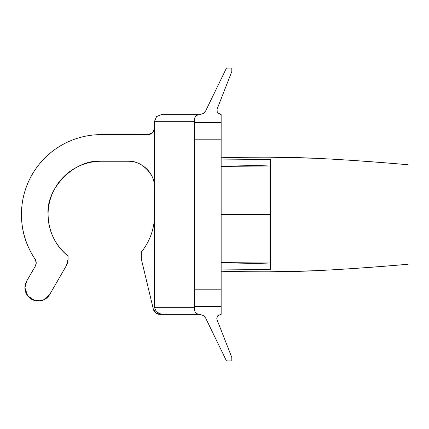 <?xml version="1.0" encoding="UTF-8"?>
<svg xmlns="http://www.w3.org/2000/svg" width="429" height="429" viewBox="0 0 429 429"><rect width="100%" height="100%" fill="white"/><g stroke="black" fill="none" stroke-linecap="round" stroke-linejoin="round"><path stroke-width="0.64" d="M270.42 214.5L221.155 214.5L270.42 214.5M221.155 262.628C242.959 263.379 259.379 263.503 270.42 262.998L270.42 159.534L270.42 269.466L270.42 262.998L221.155 262.628M220.779 314.355L217.728 315.776L216.79 318.35L217.723 315.776L221.155 314.355L221.155 122.447L194.53 122.447L194.53 139.184L221.155 139.184L221.155 289.816L194.53 289.816L194.53 139.184L194.53 310.36L195.506 312.977L198.525 314.355L199.683 314.355L203.48 315.546L205.668 318.104L226.48 360.95L221.074 349.817L226.48 360.95L231.81 360.95L231.81 357.464L217.069 319.82L216.79 318.35L217.723 315.776L221.155 314.355M43.372 300.016L49.796 294.342A13.315 13.315 0 0 1 24.93 287.725L27.687 295.838L34.819 300.59L43.372 300.016L49.796 294.342L66.264 265.819L68.05 259.164L68.05 256.07C61.738 251.019 56.832 244.846 53.33 237.559C49.828 230.271 48.08 222.587 48.08 214.5C45.699 188.154 74.984 158.864 101.335 161.245L127.96 161.245C135.312 161.245 141.591 163.846 146.788 169.042M154.006 130.738L152.638 132.668L147.93 134.615L101.335 134.615C90.739 134.615 80.55 136.642 70.764 140.696C60.977 144.75 52.338 150.525 44.847 158.017C37.355 165.503 31.585 174.142 27.531 183.928C23.477 193.715 21.45 203.909 21.45 214.5A79.885 79.885 0 0 0 35.071 259.121A79.885 79.885 0 0 1 21.45 214.5C21.45 230.759 25.992 245.635 35.071 259.121A6.655 6.655 0 0 1 35.339 266.125L26.711 281.07L24.93 287.725A13.315 13.315 0 0 1 26.711 281.07A13.315 13.315 0 0 0 24.93 287.725M407.55 264.312L407.55 264.302C373.986 267.272 342.953 269.423 314.446 270.747C342.959 269.423 373.991 267.272 407.55 264.302L407.55 264.318M252.29 157.234L267.803 157.148L314.446 158.253C342.959 159.577 373.991 161.728 407.55 164.698C373.986 161.728 342.953 159.577 314.446 158.253C288.422 157.009 257.325 156.842 221.155 157.765M221.155 271.235C257.33 272.158 288.433 271.991 314.457 270.747L267.814 271.852L309.229 270.967M221.155 114.645L217.262 112.537L217.069 109.18L231.81 71.536L231.81 68.05L226.48 68.05L205.668 110.897L226.48 68.05L205.668 110.897L203.496 113.444L205.668 110.897L203.485 113.449L199.683 114.645L161.245 114.645L156.537 116.597L161.245 114.645L156.585 116.549L161.245 114.645L198.525 114.645L195.511 116.018L194.53 118.64L194.53 139.184L221.155 139.184L221.155 114.645L217.256 112.532L217.069 109.18L231.81 71.536M159.84 314.355L199.683 314.355L203.469 315.535L199.683 314.355M49.796 294.342L66.264 265.819A13.315 13.315 0 0 0 68.05 259.164L68.05 256.07C55.127 245.227 48.466 231.365 48.08 214.5C48.08 207.438 49.432 200.643 52.129 194.123C54.832 187.596 58.682 181.837 63.674 176.845C68.667 171.847 74.426 168.002 80.952 165.299C87.478 162.596 94.273 161.245 101.335 161.245L127.96 161.245C135.291 161.245 141.549 163.83 146.745 168.999C151.936 174.169 154.553 180.416 154.59 187.746L154.59 128.024L152.617 132.69L147.93 134.615A6.655 6.655 0 0 0 154.59 128.024L154.59 214.693A59.91 59.91 0 0 1 141.275 252.155L141.275 258.816L153.362 309.25L156.274 313.32L161.202 314.21L156.451 311.894L154.59 307.695L154.59 187.746C155.7 174.587 141.077 160.065 127.96 161.245M48.08 214.5C48.08 207.438 49.432 200.643 52.129 194.123M80.952 165.299C87.478 162.596 94.273 161.245 101.335 161.245M21.45 214.5A79.885 79.885 0 0 1 101.335 134.615L148.203 134.609M35.071 259.121L36.208 262.838L35.339 266.125L36.208 262.838M35.339 266.125L26.711 281.07M68.05 259.164A13.315 13.315 0 0 1 66.264 265.819M141.275 252.155A59.91 59.91 0 0 0 154.59 214.693L154.59 307.695L156.451 311.894L161.202 314.21A6.655 6.655 0 0 1 153.362 309.25L141.275 258.816L141.275 252.155L141.951 251.303M156.585 116.549L154.59 121.176A6.655 6.655 0 0 0 154.59 121.305L194.53 121.305L154.59 121.305A6.655 6.655 0 0 1 154.59 121.176L154.59 121.15M194.53 307.695L154.59 307.695L194.53 307.695M154.59 128.024L154.59 121.305A8.323 6.655 0 0 1 154.59 121.176M216.79 318.264L217.069 319.82L231.81 357.464M221.155 306.553L194.53 306.553L221.155 306.553L221.155 289.816L194.53 289.816L194.53 306.553M205.657 318.082L203.496 315.551L205.668 318.104L221.074 349.817L205.915 318.602M199.694 114.645L203.475 113.46L199.683 114.645L198.525 114.645M194.53 122.447L221.155 122.447M217.262 112.543L220.779 114.645M160.162 314.355L198.525 314.355L195.501 312.966M194.53 118.64L195.511 116.018M221.155 143.222L221.155 141.275M221.155 285.778L221.155 281.07M155.716 312.923L153.362 309.25M295.581 157.566L269.766 157.153M314.446 158.253C338.679 159.315 369.712 161.465 407.55 164.698M252.29 271.766L266.902 271.852M309.459 270.956L313.867 270.774M407.55 264.302C369.718 267.535 338.69 269.685 314.457 270.747M267.814 271.852L252.3 271.766M270.42 159.534L270.42 166.002C259.379 165.497 242.959 165.621 221.155 166.372L270.42 166.002L270.42 159.534L221.155 159.92M221.155 269.08L270.42 269.466"/></g></svg>
